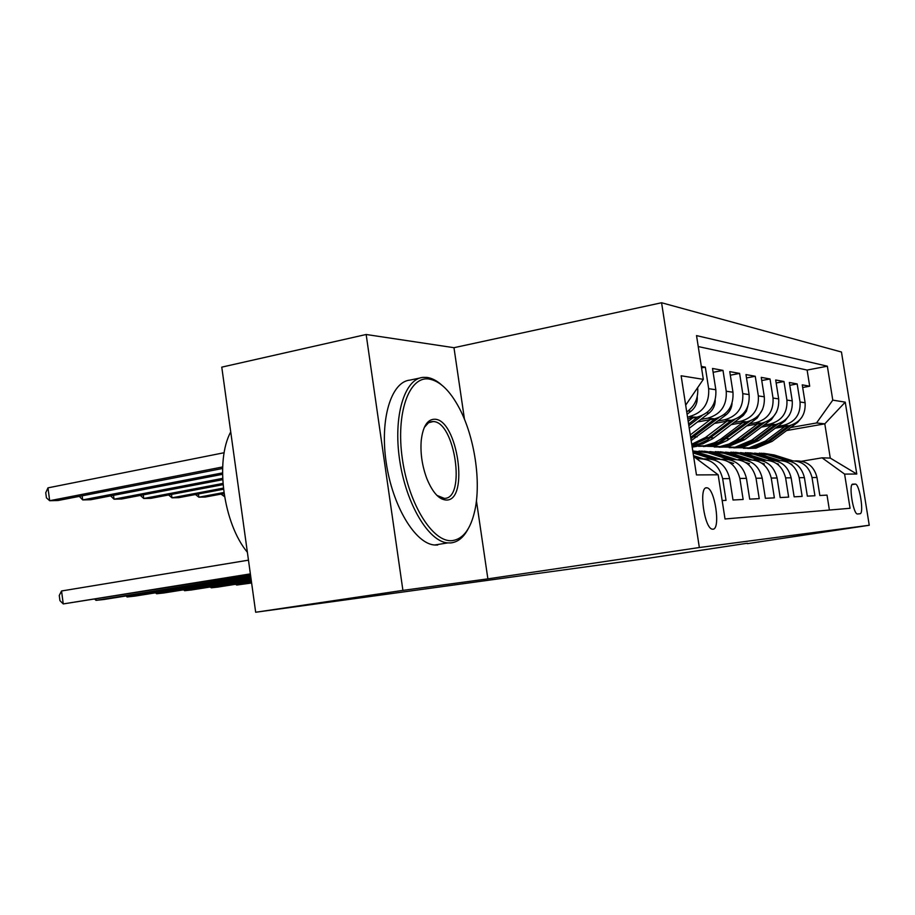<?xml version="1.0" encoding="UTF-8"?>
<svg xmlns="http://www.w3.org/2000/svg" width="915" height="915" viewBox="0 0 915 915"><rect width="100%" height="100%" fill="white"/><g stroke="black" fill="none" stroke-linecap="round" stroke-linejoin="round"><path stroke-width="1.37" d="M712.957 529.202C720.917 529.327 714.809 487.935 706.872 487.809L706.552 487.787C698.5 486.849 704.378 528.756 712.373 529.167L712.957 529.202M464.488 419.367L453.977 347.7L366.16 334.49L221.773 367.144L255.674 612.249L647.328 558.413L747.292 543.247M453.977 347.7L661.579 302.751L841.457 352.023L869.25 525.256L699.346 547.525L661.579 302.751M722.164 500.562L726.03 500.368L722.656 478.671L729.667 478.579C726.178 464.877 717.635 458.324 704.035 458.93M729.667 478.579L733.007 500.002L743.14 499.476L739.858 478.454L746.446 478.373C743.083 465.14 734.802 458.781 721.603 459.307M746.446 478.373L749.694 499.132L759.221 498.641L756.03 478.248L762.229 478.168C758.97 465.38 750.94 459.204 738.131 459.65M762.229 478.168L765.386 498.32L774.365 497.851L771.254 478.065L777.098 477.985C773.953 465.609 766.152 459.604 753.708 459.982M777.098 477.985L780.175 497.554L788.65 497.108L785.619 477.882L791.132 477.813C788.078 465.827 780.506 459.982 768.406 460.302M791.132 477.813L794.14 496.822L802.146 496.41L799.184 477.71L804.411 477.641C801.449 466.021 794.083 460.337 782.314 460.6M804.411 477.641L807.339 496.147L814.922 495.747L812.028 477.55C808.894 465.666 801.3 460.119 789.233 460.92L788.959 460.966M775.222 428.209L788.822 425.807C800.362 422.547 805.795 414.861 805.108 402.737L802.261 384.849L809.695 386.199L802.684 387.514M777.681 426.367L783.606 425.315C795.261 422.021 800.739 414.243 800.042 402.005L797.171 383.923L789.782 385.307M797.171 383.923L789.336 382.493L792.241 400.862C792.95 413.317 787.403 421.209 775.577 424.56L761.383 427.088M746.766 425.898L761.6 423.245C773.713 419.802 779.397 411.681 778.676 398.883L775.691 380L783.972 381.509L776.16 382.985M731.302 424.651L746.823 421.861C759.233 418.315 765.066 409.954 764.311 396.79L761.257 377.369L770.018 378.97L761.76 380.537M714.912 423.348L731.177 420.397C743.895 416.737 749.877 408.136 749.111 394.582L745.977 374.578L755.252 376.271L746.503 377.952M697.505 421.952L714.581 418.841C727.631 415.067 733.761 406.191 732.972 392.226L729.758 371.616L739.606 373.412L730.319 375.207M687.794 418.864L696.956 417.194C710.349 413.283 716.639 404.133 715.827 389.733L712.522 368.471L722.987 370.381L713.117 372.313M701.325 366.435L705.316 367.167L701.553 367.899M739.858 478.454C736.301 464.728 727.688 458.335 714.043 459.261L712.865 459.467M756.03 478.248C752.565 464.934 744.181 458.735 730.868 459.627L729.93 459.799M771.254 478.065C767.879 465.14 759.702 459.113 746.731 459.982L745.988 460.108M785.619 477.882C782.325 465.323 774.353 459.467 761.692 460.314L761.131 460.405M799.184 477.71C795.981 465.495 788.192 459.799 775.84 460.622L775.428 460.691M855.239 484.081L852.826 484.149C848.411 483.475 853.112 514.139 857.412 513.99L859.986 513.75C864.286 514.013 859.562 483.863 855.342 484.081L852.105 484.573M693.616 456.471L718.161 474.805L725.023 518.977L850.069 508.282L844.602 474.096L822.082 457.832L801.78 461.217M718.161 474.805L696.464 474.919L681.137 375.779L703.326 379.348L696.532 335.599L827.354 366.206L832.776 400.141L845.243 402.143L856.772 474.027L844.602 474.096M687.497 416.885L696.956 417.194M700.776 419.447L707.661 418.189L714.581 418.841M717.989 420.991L724.657 419.791L731.177 420.397M734.207 422.456L740.67 421.289L746.823 421.861M749.522 423.828L755.79 422.707L761.6 423.245M763.991 425.132L770.075 424.045L775.577 424.56M809.695 386.199L807.121 370.06L698.237 346.568M705.316 367.167L708.668 388.681C709.48 403.275 703.12 412.551 689.59 416.497M722.987 370.381L726.247 391.243C727.036 405.391 720.848 414.369 707.661 418.189M739.606 373.412L742.774 393.656C743.54 407.369 737.513 416.085 724.657 419.791M755.252 376.271L758.341 395.921C759.095 409.245 753.205 417.697 740.67 421.289M770.018 378.97L773.026 398.059C773.758 411.007 768.017 419.219 755.79 422.707M783.972 381.509L786.911 400.084C787.621 412.676 782.016 420.66 770.075 424.045M829.402 510.055L827.023 495.118L819.84 495.495L816.981 477.481C814.11 466.204 806.938 460.668 795.467 460.885M822.082 457.832L830.271 458.083L824.804 423.839L816.535 422.97L832.776 400.141M692.815 450.946L692.22 447.138L697.058 446.291M786.614 430.553L824.804 423.839L845.243 402.143M790.674 427.534L816.535 422.97M366.16 334.49L402.909 590.381L255.674 612.249M402.909 590.381L487.878 578.863L699.346 547.525M869.25 525.256L747.361 543.67M807.121 370.06L827.354 366.206M686.73 411.956C694.897 406.02 698.534 397.911 697.653 387.651M696.704 458.781C710.463 458.129 719.121 464.763 722.656 478.671M703.898 464.157L700.627 461.709M703.326 379.348L685.678 405.162M830.271 458.083L856.772 474.027M487.878 578.863L476.429 500.768M792.207 460.645L774.193 454.949L763.453 453.291M785.836 460.508L767.605 454.732L754.589 453.119M790.331 460.76L771.711 454.869L761.394 453.211M759.301 453.142L770.133 454.824L789.336 460.897M784.876 426.493L765.443 440.996L749.122 447.881L737.296 447.709M801.792 417.366L797.788 422.227L772.066 441.396L755.916 448.178L747.738 448.476M788.478 425.864L767.982 441.156L751.718 447.995L743.472 448.293M744.307 448.281L753.354 448.064L769.572 441.247L790.96 425.292M452.285 540.628C463.127 539.072 470.63 529.099 474.794 510.719C481.324 481.69 474.565 436.993 459.387 408.296C449.963 390.533 439.749 380.766 428.746 378.993C408.959 376.156 395.669 413.431 402.371 459.033C408.799 504.623 433.115 542.938 452.285 540.628M468.103 528.939C463.562 537.505 457.797 542.16 450.786 542.915L447.744 542.904C428.655 541.646 406.054 503.993 399.661 460.142C393.05 416.302 404.43 378.844 422.993 377.38L426.687 377.392C431.583 377.975 436.512 380.446 441.465 384.803M446.371 500.048C439.143 499.727 432.646 492.602 426.859 478.659C422.158 466.01 420.271 453.36 421.209 440.71C422.856 426.516 427.328 419.356 434.602 419.23C457.466 418.99 469.464 500.825 446.371 500.048M436.924 495.404L444.301 498.366C466.318 499.167 454.904 421.255 433.115 421.563L428.506 422.753L424.343 427.374M437.702 545.008L434.625 545.008C415.33 543.796 392.569 506.338 386.222 462.658C379.656 418.99 391.254 381.624 410.034 380.091L419.848 378.032M241.08 506.738L236.356 472.552M247.37 552.271C223.363 523.471 214.842 461.149 230.729 431.891M779.237 460.348L760.845 454.515L749.82 452.811M791.83 464.34L790.617 463.951M772.66 460.245L753.891 454.286L740.464 452.628M777.19 460.439L758.226 454.423L747.646 452.719M745.439 452.651L756.556 454.366L776.114 460.577M765.581 460.028L746.754 454.046L735.443 452.296M778.482 464.145L776.492 463.505M758.832 459.982L739.423 453.806L725.561 452.113M236.505 584.136L236.63 585.051L251.579 582.695M235.658 584.273L236.63 585.051L251.625 582.992M763.316 460.108L743.998 453.954L733.144 452.193M730.822 452.136L742.237 453.897L762.149 460.234M751.181 459.707L731.886 453.554L720.254 451.758M764.38 463.928L761.509 463.013M744.398 459.776L724.142 453.291L709.811 451.564M211.113 586.847L211.251 587.819L251.408 581.46M210.256 586.984L211.251 587.819L217.713 587.11L251.453 581.78M748.664 459.742L728.969 453.451L717.829 451.655M715.37 451.587L727.105 453.394L747.395 459.879M736.003 459.387L716.159 453.028L704.195 451.187M749.465 463.699L745.542 462.441M729.655 459.73L707.958 452.753L693.135 450.992M184.464 589.695L184.601 590.713L251.225 580.144M183.572 589.832L184.601 590.713L191.395 589.981L251.282 580.487M733.155 459.364L713.071 452.925L701.622 451.072M699.026 451.004L711.104 452.856L731.783 459.502M771.574 425.269L751.684 440.172L734.985 447.241L722.736 447.035M789.542 414.827L784.967 420.911L758.661 440.595L742.145 447.561L733.739 447.858M775.371 424.594L754.349 440.332L737.719 447.366L729.244 447.664M730.124 447.664L739.446 447.446L756.03 440.435L778.047 423.954M757.529 423.977L736.06 440.104L729.015 444.015L720.071 446.566L707.375 446.337M776.492 412.173L771.459 419.516L744.524 439.749L727.619 446.909L718.984 447.218M761.543 423.256L739.983 439.475L722.964 446.703L714.249 447.012M715.164 447L724.771 446.783L741.745 439.577L764.437 422.524M224.026 493.54L224.438 496.582L221.053 494.1M742.694 422.604L720.7 439.211L714.729 442.666L704.31 445.857L691.957 445.742M762.607 409.382L757.174 418.052L727.356 440.424L716.239 445.388L703.406 446.531M746.937 421.838L718.973 442.219L708.702 445.765L698.397 446.314M699.38 446.303L710.623 445.857L720.86 442.322L750.083 421.003M223.889 492.499L198.852 497.188L205.36 497.028L224.049 493.54M198.406 493.974L198.852 497.188L195.455 494.523M726.979 421.163L705.579 437.416L691.717 444.244M747.818 406.443L746.354 411.327L743.357 415.399L712.682 438.743L702.777 443.821L691.98 445.914M731.485 420.34L708.736 437.61L691.854 445.09M691.912 445.491L699.62 443.672L707.215 440.104L734.928 419.356M223.352 488.13L171.986 497.817L178.825 497.657L223.477 489.25M171.517 494.409L171.986 497.817L168.589 494.969M720.002 459.067L692.758 450.935M733.647 463.459L728.489 461.8M713.185 459.41L693.067 452.914M156.454 592.68L156.602 593.766L251.03 578.749M155.527 592.817L156.602 593.766L163.728 592.989L251.087 579.104M716.731 458.975L692.838 451.438M692.907 451.918L715.221 459.09M710.314 419.619L690.276 434.922M732.046 403.343C731.726 408.09 729.724 411.922 726.064 414.85L691.168 440.675M715.107 418.738L690.653 437.359M690.871 438.754L718.904 417.583M222.917 483.44L143.747 498.481L150.941 498.32L223.008 484.653M143.255 494.866L143.747 498.481L140.35 495.427M703.178 458.792L693.49 455.659M126.956 595.814L127.116 596.969L250.824 577.239M126.018 595.962L127.116 596.969L134.631 596.157L250.882 577.628M699.312 458.552L694.176 456.894M695.709 458.038L697.642 458.667M692.621 417.983L688.183 421.392M715.221 400.061C715.221 405.425 713.174 409.771 709.068 413.1L689.247 428.266M697.722 417.034L688.595 424.034M688.846 425.681L701.954 415.639M222.619 478.385L114.032 499.19L121.603 499.007L222.677 479.689M113.517 495.335L114.032 499.19L110.635 495.896M95.881 599.119L96.041 600.354L250.607 575.626M94.908 599.279L96.041 600.354L103.967 599.497L250.664 576.038M697.23 396.584C697.642 402.589 695.56 407.472 690.997 411.235L687.085 414.255M222.505 472.906L82.716 499.922L90.699 499.739L222.517 474.325M82.167 495.827L82.716 499.922L79.331 496.376M248.468 560.163L61.545 590.976L63.249 603.923L250.367 573.877M61.545 590.976L59.258 595.482L59.932 600.64L63.249 603.923L250.424 574.323M224.175 452.719L47.98 487.855L49.673 500.711L58.102 500.505L222.574 468.491M222.642 466.959L49.673 500.711L46.425 497.84L45.75 492.716L47.98 487.855M783.606 425.315L788.822 425.807M800.042 402.005L805.108 402.737M708.668 388.681L715.827 389.733M726.247 391.243L732.972 392.226M742.774 393.656L749.111 394.582M758.341 395.921L764.311 396.79M773.026 398.059L778.676 398.883M786.911 400.084L792.241 400.862M812.028 477.55L816.981 477.481M771.711 454.869L774.193 454.949M767.605 454.732L770.133 454.824M767.982 441.156L765.443 440.996M772.066 441.396L769.572 441.247M797.788 422.227L797.182 422.17M758.226 454.423L760.845 454.515M753.891 454.286L756.556 454.366M743.998 453.954L746.754 454.046M739.423 453.806L742.237 453.897M728.969 453.451L731.886 453.554M724.142 453.291L727.105 453.394M713.071 452.925L716.159 453.028M707.958 452.753L711.104 452.856M754.349 440.332L751.684 440.172M758.661 440.595L756.03 440.435M784.967 420.911L784.144 420.831M739.983 439.475L737.158 439.303M744.524 439.749L741.745 439.577M771.459 419.516L770.373 419.413M724.794 438.571L721.821 438.388M729.598 438.857L726.67 438.674M757.174 418.052L755.813 417.915M708.736 437.61L705.579 437.416M713.814 437.908L710.715 437.725M742.076 416.497L740.395 416.325M696.224 452.365L699.506 452.479M692.964 452.262L694.142 452.296M691.706 436.581L690.528 436.512M697.093 436.913L693.81 436.707M726.064 414.85L724.039 414.644M709.068 413.1L706.655 412.848M690.997 411.235L688.149 410.949M705.728 487.992L706.872 487.809M852.082 484.607L855.342 484.081M749.122 447.881L751.718 447.995M753.354 448.064L755.916 448.178M432.235 421.552L430.153 421.964M443.729 498.366L441.362 498.767M434.625 545.008L447.744 542.904M734.985 447.241L737.719 447.366M739.446 447.446L742.145 447.561M720.071 446.566L722.964 446.703M724.771 446.783L727.619 446.909M704.31 445.857L707.375 445.994M709.285 446.085L712.293 446.223M692.907 445.342L696.098 445.491"/></g></svg>
